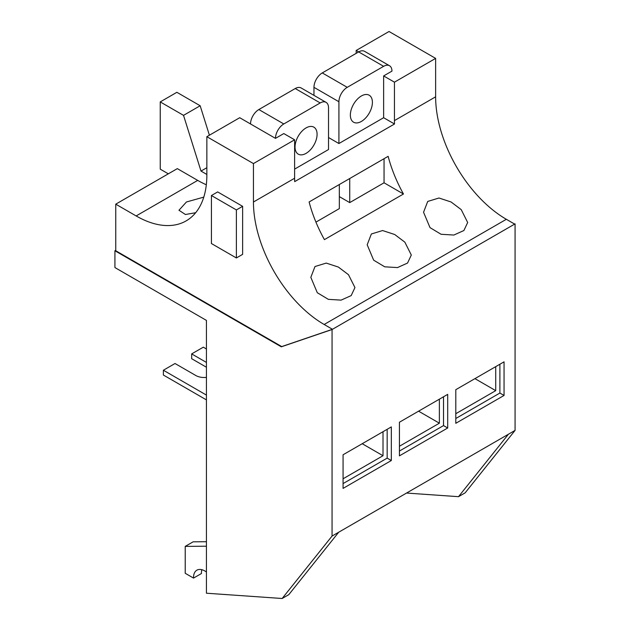 <?xml version="1.0" encoding="UTF-8"?>
<svg xmlns="http://www.w3.org/2000/svg" width="630" height="630" viewBox="0 0 630 630"><rect width="100%" height="100%" fill="white"/><g stroke="black" fill="none" stroke-linecap="round" stroke-linejoin="round"><path stroke-width="0.94" d="M515.072 223.863L332.057 329.529L332.057 536.059L508.418 434.235L458.506 496.676L465.16 492.833L515.072 430.392L515.072 223.863L514.553 224.044M515.072 430.392L508.418 434.235M391.325 426.912L343.074 454.765L343.074 488.392L391.325 460.53L391.325 426.912M447.694 394.372L399.436 422.226L399.436 455.852L447.694 427.99L447.694 394.372M455.797 389.686L455.797 423.305L504.055 395.451L504.055 361.833L455.797 389.686L495.731 366.636L495.731 390.647L474.933 378.638M338.712 532.216L288.792 594.657L282.138 598.5L206.435 593.216L206.435 320.402L114.928 267.569L114.928 250.756L281.311 346.823L281.72 346.579L115.755 250.756L115.755 204.167L136.135 215.94L197.702 180.393A100.005 57.739 60 0 0 206.325 184.763M206.435 572.001A16.057 9.269 -120 0 0 196.859 570.189A16.057 9.269 -120 0 0 193.544 578.088L185.22 573.284L185.22 546.391L206.435 546.202M201.852 569.709A16.057 9.269 -120 0 0 201.442 573.528L193.544 578.088M185.22 546.391L193.126 541.824L206.435 541.713M458.506 496.676L406.547 493.054M332.057 536.059L282.138 598.5M332.057 329.529L281.311 346.823M253.441 163.579L206.853 136.686L239.715 117.715L275.483 138.364L283.807 133.56L294.62 139.805L253.441 163.579L253.441 202.009A100.005 57.739 60 0 0 324.151 324.481L332.467 329.285L281.72 346.579M206.853 136.686L206.853 175.108A100.005 57.739 60 0 1 186.141 220.886A100.005 57.739 60 0 1 136.135 215.94M211.428 195.52L217.665 191.922L242.621 206.333L242.621 254.362L236.384 257.961L211.428 243.55L211.428 195.52L236.384 209.932L236.384 257.961M389.513 65.74A11.765 6.796 120 0 1 391.954 71.127L383.631 75.931L394.451 82.168L435.629 58.393L389.041 31.5L356.178 50.471L358.675 51.912A11.765 6.796 -60 0 1 364.557 51.329L389.513 65.74A11.765 6.796 120 0 0 383.631 66.323L347.24 87.334A11.765 6.796 120 0 0 338.916 101.745L338.916 143.53L328.521 137.529M383.631 66.323L358.675 51.912L322.276 72.922L347.24 87.334M313.961 95.366L313.961 87.334A11.765 6.796 -60 0 1 322.276 72.922M250.527 123.96A11.765 6.796 -60 0 1 258.843 109.549L283.807 123.96A11.765 6.796 120 0 0 275.483 138.364M320.197 102.942L295.242 88.539A11.765 6.796 -60 0 1 301.124 87.956L326.08 102.359A11.765 6.796 120 0 0 320.197 102.942L283.807 123.96M295.242 88.539L258.843 109.549M306.054 127.921A15.592 9.001 120 0 0 295.872 141.655A15.592 9.001 120 0 0 298.266 154.145A15.592 9.001 120 0 0 306.054 153.373A15.592 9.001 120 0 0 316.244 139.639A15.592 9.001 120 0 0 313.85 127.15A15.592 9.001 120 0 0 306.054 127.921M383.631 75.931L383.631 117.715L338.916 143.53M361.376 95.98A15.592 9.001 120 0 0 351.193 109.714A15.592 9.001 120 0 0 353.587 122.212A15.592 9.001 120 0 0 361.376 121.44A15.592 9.001 120 0 0 371.566 107.698A15.592 9.001 120 0 0 369.172 95.209A15.592 9.001 120 0 0 361.376 95.98M294.62 169.108L328.521 149.53L328.521 107.746A11.765 6.796 120 0 0 326.08 102.359M394.451 82.168L394.451 120.598L435.629 96.823A100.005 57.739 -120 0 0 506.339 219.295L514.663 224.099M294.62 139.805L294.62 178.235A100.005 57.739 60 0 0 294.675 181.629L394.506 123.992A100.005 57.739 60 0 1 394.451 120.598M394.506 123.992L383.631 117.715M435.629 58.393L435.629 96.823M461.207 209.617L467.673 222.492L463.901 230.517L453.852 235.045L441.079 234.273L430.014 227.627L423.549 212.255L427.723 201.442L438.968 198.009L451.064 201.97L461.207 209.617M404.846 242.156L411.311 255.032L407.539 263.057L397.491 267.585L384.717 266.813L373.653 260.166L367.188 244.794L371.361 233.982L382.599 230.548L394.703 234.51L404.846 242.156M348.484 274.696L354.942 287.571L351.178 295.604L341.129 300.124L328.356 299.352L317.292 292.714L310.826 277.334L315 266.522L326.238 263.088L338.341 267.049L348.484 274.696M403.46 194.001L324.426 239.628A100.005 57.739 60 0 1 309.109 201.97L388.143 156.342A100.005 57.739 60 0 0 403.46 194.001L384.048 182.794L384.048 158.705M356.178 53.353L356.178 50.471M195.662 212.727L185.433 214.499L178.967 210.255L186.456 201.978L203.789 197.119M384.048 182.794L349.729 202.608L339.334 196.607M315.937 222.122L339.334 208.609L339.334 184.519M349.729 202.608L349.729 178.518M206.853 167.698L201.001 171.077L206.853 174.455M115.755 204.167L177.321 168.627L197.702 180.393M168.32 173.825L160.24 169.155L160.24 101.91L183.527 115.361L201.001 171.077M160.24 101.91L176.873 92.303L200.167 105.753L209.404 135.214M200.167 105.753L183.527 115.361M114.928 250.756L115.755 250.275M242.621 206.333L236.384 209.932M206.435 367.235L191.67 358.706L191.67 353.902L203.317 347.177L206.435 348.981M206.435 399.892L163.383 375.039L163.383 370.235L175.03 363.51L195.828 375.519A11.765 6.796 0 0 0 206.435 377.378M206.435 395.089L163.383 370.235M206.435 362.431L191.67 353.902M391.325 460.53L387.166 458.128L387.166 429.313M343.074 483.588L387.166 458.128M343.074 478.784L383.009 455.726L383.009 431.715L343.074 454.765M399.436 451.048L443.528 425.589L443.528 396.774M399.436 446.245L439.37 423.187L439.37 399.176L399.436 422.226M455.797 418.509L499.889 393.049L499.889 364.234M455.797 413.705L495.731 390.647M447.694 427.99L443.528 425.589M504.055 395.451L499.889 393.049M439.37 423.187L418.572 411.177M383.009 455.726L362.211 443.725M253.441 202.009L294.62 178.235M313.961 87.334L338.916 101.745M324.151 324.481L506.339 219.295"/></g></svg>
